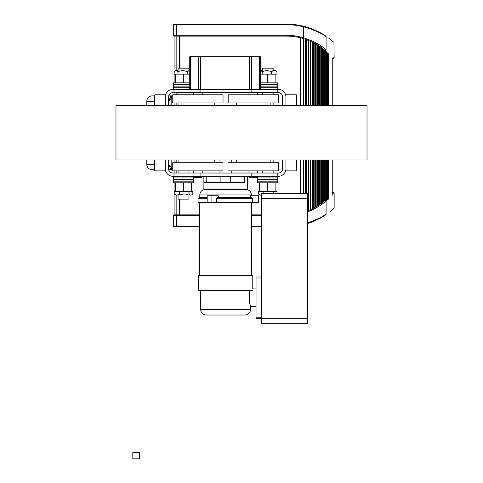 <?xml version="1.0" encoding="UTF-8"?>
<svg xmlns="http://www.w3.org/2000/svg" width="483" height="483" viewBox="0 0 483 483"><rect width="100%" height="100%" fill="white"/><g stroke="black" fill="none" stroke-linecap="round" stroke-linejoin="round"><path stroke-width="0.72" d="M286.479 36.104L286.479 35.289A59.5 59.5 0 0 1 303.396 37.746L303.396 26.764C313.195 29.511 320.76 32.808 326.085 36.648A0.543 0.423 -56 0 0 325.934 36.195C336.524 44.309 336.524 44.309 325.934 36.195C320.676 32.325 313.207 29.004 303.523 26.239A70.639 70.639 0 0 0 286.479 24.15L173.85 24.15A0.543 0.543 0 0 0 173.306 24.693L173.306 35.289A0.815 0.815 0 0 0 174.121 36.104L286.479 36.104A58.684 58.684 0 0 1 303.161 38.525C312.64 41.737 319.873 45.698 324.872 50.401C335.136 60.852 335.136 60.852 324.872 50.401A0.815 0.616 130.9 0 0 326.085 49.785C336.669 60.381 336.669 60.381 326.085 49.785C320.863 45.016 313.298 41.001 303.396 37.746L303.161 38.525M288.882 24.736L287.119 24.693M287.168 24.156L290.591 24.271M291.382 24.319L293.096 24.458M293.096 25.007L289.673 24.766M286.479 35.289L176.567 35.289L176.567 24.693L286.479 24.693L286.479 24.15L178.74 24.15M333.771 57.646L334.145 58.111L332.69 58.612M326.085 36.648C336.711 44.696 336.711 44.696 326.085 36.648L326.085 49.785M328.712 38.163L333.27 41.87M333.946 42.468L334.145 58.111M319.492 32.337L312.513 29.119M319.969 32.59L320.706 32.995M322.638 34.106L325.174 35.694M321.545 33.466C331.054 39.582 331.054 39.582 321.545 33.466L320.44 32.85M311.463 28.714L307.894 27.477M305.395 26.728L304.326 26.444M199.527 226.286L176.567 226.286L176.567 215.69L173.306 215.69A0.815 0.815 0 0 1 173.548 215.116A0.815 0.815 0 0 0 173.306 215.69L173.306 226.286A0.543 0.543 0 0 0 173.85 226.829L199.527 226.829M251.685 226.829L261.472 226.829M261.472 214.875L251.685 214.875M199.527 214.875L174.121 214.875A0.815 0.815 0 0 0 173.548 215.116A0.815 0.815 0 0 1 174.121 214.875M307.659 211.844L312.459 209.851L320.06 205.643L326.085 201.194C336.669 190.598 336.669 190.598 326.085 201.194A0.815 0.616 -130.9 0 0 324.872 200.578L319.112 204.967L311.837 209.115L307.659 210.92M332.69 192.367L334.145 192.868L333.771 193.333M324.872 200.578C335.136 190.127 335.136 190.127 324.872 200.578M326.085 201.194L326.085 214.331C336.711 206.277 336.711 206.277 326.085 214.331A0.543 0.423 56 0 1 325.934 214.784C336.524 206.664 336.524 206.664 325.934 214.784L320.018 218.364L307.659 223.581L312.29 221.945M330.475 211.162L334.145 208.082L333.179 209.193M333.01 209.338L330.3 211.596M326.085 214.331L320.09 217.881L307.659 223.037M325.077 215.352L322.535 216.933M321.545 217.513L313.455 221.474M305.347 39.22L305.347 105.656M305.347 159.994L305.347 193.303M174.937 159.994L174.937 162.711M174.937 170.861L174.937 173.035M174.937 182.816L174.937 191.51M174.937 194.637L174.937 214.875M179.392 199.117L179.392 214.875M300.891 159.994L300.891 193.303M300.891 105.656L300.891 37.903M179.392 68.163L179.392 36.104M173.306 35.289L176.567 35.289L176.567 36.104L174.937 36.104L174.937 71.025M174.937 105.656L174.937 102.939M174.937 94.789L174.937 92.615M174.937 82.834L174.937 74.141M171.809 159.994L171.809 168.108L168.555 164.341L170.722 169.044L171.809 168.108L171.809 168.688A1.087 1.087 0 0 1 170.722 169.774L168.688 169.774M154.427 164.341L146.814 164.341A5.434 5.434 -179.9 0 0 152.248 169.774L154.427 169.774L152.248 169.774A5.434 5.434 -179.9 0 1 146.814 164.341L146.814 159.994M146.814 105.656L146.814 101.309A5.434 5.434 0 0 1 152.248 95.876L154.427 95.876L152.248 95.876A5.434 5.434 0 0 0 146.814 101.309L154.427 101.309M172.763 96.962L171.809 96.962L171.809 97.542L168.555 101.309L170.722 96.606L171.809 97.542L171.809 105.656M171.809 96.962A1.087 1.087 0 0 0 170.722 95.876L168.688 95.876M170.722 95.876L172.763 95.876L170.722 95.876L170.722 96.606M172.763 168.688L171.809 168.688A1.087 1.087 0 0 1 170.722 169.774L170.722 169.044M188.931 70.687L188.931 68.163L178.058 68.163L178.058 71.369M178.058 194.963L178.058 199.117L188.931 199.117L188.931 194.281M273.155 70.687L273.155 68.163L262.281 68.163L262.281 71.369M228.187 162.711L278.45 162.711L278.45 170.861L228.187 170.861M223.025 170.861L172.763 170.861L172.763 162.711L223.025 162.711M202.244 176.838L193.544 176.838M193.55 176.295L194.094 177.382L201.695 177.382L202.238 176.295M248.974 176.838L249.512 177.382L257.125 177.382L257.662 176.838L248.974 176.838L248.974 176.295M173.989 176.295L173.989 173.035L200.071 173.035L200.071 176.295L172.902 176.295A7.607 7.607 0 0 1 165.289 168.688L165.289 170.861L154.965 170.861L154.965 159.994M296.242 159.994L296.242 170.861M285.918 159.994L285.918 170.861L296.248 170.861L296.785 170.318L296.785 159.994M154.427 159.994L154.427 170.318L154.971 170.861M165.289 168.688L165.289 159.994M285.918 168.688A7.607 7.607 0 0 1 278.317 176.295L277.23 176.295L277.23 173.035L278.317 173.035A4.347 4.347 0 0 0 282.664 168.688L282.664 159.994M168.555 159.994L168.555 168.688A4.347 4.347 0 0 0 172.902 173.035L173.989 173.035M277.23 176.295L251.142 176.295L251.142 173.035L277.23 173.035M200.071 173.035L251.142 173.035M251.142 176.295L200.071 176.295M223.025 102.939L172.763 102.939L172.763 94.789L223.025 94.789L223.025 102.939M278.45 102.939L228.187 102.939L228.187 94.789L278.45 94.789L278.45 102.939M277.23 89.355L277.23 92.615L200.071 92.615L200.071 89.355L278.317 89.355A7.607 7.607 0 0 1 285.918 96.962L285.918 94.789L296.248 94.789L296.785 95.332L296.785 105.656M296.242 94.789L296.242 105.656M154.965 105.656L154.965 94.789L154.427 95.332L154.427 105.656M165.289 105.656L165.289 94.789L154.965 94.789M285.918 96.962L285.924 105.656M165.289 96.962A7.607 7.607 0 0 1 172.902 89.355L173.989 89.355L173.989 92.615L172.902 92.615A4.347 4.347 0 0 0 168.555 96.962L168.555 105.656M282.664 105.656L282.664 96.962A4.347 4.347 0 0 0 278.317 92.615L277.23 92.615M251.142 92.615L251.142 89.355M200.071 92.615L173.983 92.615M173.989 89.355L198.718 89.355L198.718 56.752L189.747 56.752M203.868 176.295L203.868 182.652L244.434 182.652L244.434 176.295M203.88 182.652L203.88 189.064L247.35 189.064L247.35 176.295M220.9 176.295L220.9 182.652M206.778 176.295L206.778 182.652M230.313 176.295L230.313 182.652M245.986 189.499L205.233 189.499C201.93 189.819 200.119 191.63 199.799 194.933L251.42 194.933C251.094 191.63 249.282 189.819 245.986 189.499M199.799 194.933L199.799 197.052L207.195 197.052M207.195 198.736L198.03 198.736L198.03 202.54L258.755 202.54L258.755 195.748L250.665 195.748L250.665 197.65L217.604 197.65L216.499 198.736L216.499 202.54M216.499 198.736L252.681 198.736L251.45 197.65L225.609 197.65M207.195 197.65L199.117 197.65L198.03 198.736M218.533 197.052L218.533 197.65L217.604 197.65M218.31 197.65L218.31 195.748L207.195 195.748L207.195 202.54M211.071 195.748L211.071 202.54M252.681 198.736L252.681 202.54M258.665 195.748L258.665 202.54M206.73 197.052L206.73 197.65M218.31 197.052L250.665 197.052M252.301 290.567C252.923 288.399 252.923 288.399 252.301 290.567L198.441 290.567L198.441 275.352L252.772 275.352L252.772 288.937L256.032 288.937M206.102 315.019L245.11 315.019C248.413 314.699 250.224 312.887 250.544 309.585L200.668 309.585C200.988 312.887 202.8 314.699 206.102 315.019M256.038 306.325L250.55 306.325L249.337 301.706L249.5 292.692L250.025 290.567M307.659 318.279L307.659 323.713L261.472 323.713L261.472 318.279L307.659 318.279L307.659 193.303L261.472 193.303L261.472 318.279L256.038 318.279L256.038 276.982L261.472 276.982M261.466 323.713L307.653 323.713M260.379 89.355L260.379 56.752L198.718 56.752M200.638 56.752L200.638 89.355L249.488 89.355L249.488 56.752M200.071 89.355L198.718 89.355M189.741 89.355L189.741 56.752M190.537 56.752L190.537 89.355L189.747 89.355M275.865 82.834L275.865 74.141L260.379 74.141L262.203 74.141L262.154 71.81A9.4 3.84 -90 0 0 260.379 70.615L260.778 70.615A9.4 3.84 90 0 1 262.523 71.641L262.154 71.81M267.715 82.834L267.715 74.141M277.767 89.355L277.767 87.725L260.379 87.725L277.767 87.725L277.767 86.095L260.379 86.095L277.767 86.095L277.767 82.834L260.379 82.834M260.379 84.465L277.767 84.465L260.379 84.465M260.911 70.621A9.4 5.512 -90 0 1 261.11 70.615L261.551 70.615A9.4 5.512 90 0 0 261.092 70.645M271.416 71.816A9.4 9.352 90 0 1 271.555 71.895L271.361 71.635A9.4 5.512 -90 0 1 273.867 70.609L274.308 70.609A9.4 5.512 90 0 1 276.988 71.798L277.007 73.597L276.988 71.798A9.4 3.84 90 0 0 275.147 70.603L274.652 70.603A9.4 3.84 -90 0 0 274.465 70.615M266.882 70.669L266.936 70.669A9.4 9.352 90 0 1 271.162 71.683L271.422 71.846A9.4 9.352 -90 0 0 262.329 71.858L262.203 73.597M274.308 70.609A9.4 5.512 90 0 0 271.615 71.804L271.555 71.762M275.497 70.832A9.4 3.84 -90 0 0 274.652 70.603M262.281 70.699A9.4 5.512 90 0 0 261.551 70.615M276.988 73.597L277.061 74.141L262.203 74.141M271.615 71.804L271.615 73.597L271.422 71.846M271.543 74.141L271.543 73.597M176.054 70.615L176.555 70.615A9.4 3.84 90 0 1 178.299 71.641L177.931 71.81A9.4 3.84 -90 0 0 176.054 70.615A9.4 3.84 -90 0 0 174.188 71.804L174.134 74.141L189.741 74.141L175.341 74.141L175.341 82.834M183.492 82.834L183.492 74.141M173.445 89.355L173.445 87.725L189.741 87.725L173.439 87.725L173.439 86.095L189.741 86.095L173.439 86.095L173.439 84.465L189.741 84.465L173.439 84.465L173.439 82.834L189.741 82.834M176.687 70.621A9.4 5.512 -90 0 1 176.887 70.615L177.327 70.615A9.4 5.512 90 0 0 176.869 70.645M182.659 70.669L182.713 70.669A9.4 9.352 90 0 1 186.939 71.683L187.199 71.846A9.4 9.352 -90 0 0 178.106 71.858L177.931 73.597L177.931 71.81M189.741 70.609L189.644 70.609A9.4 5.512 -90 0 0 187.138 71.635L187.193 71.665M189.741 70.627A9.4 5.512 90 0 0 187.392 71.804L187.332 71.762M178.058 70.699A9.4 5.512 90 0 0 177.327 70.615M177.979 74.141L177.979 73.597M187.392 71.804L187.392 73.597L187.199 71.846M187.319 74.141L187.319 73.597M175.347 182.816L175.347 191.51L191.648 191.51L191.648 182.816M183.498 182.816L183.498 191.51M193.55 179.555L173.445 179.555L173.445 182.816L193.55 182.816L193.55 181.185L173.445 181.185L193.55 181.185L193.55 179.555L173.445 179.555L173.445 177.925L193.55 177.925L193.55 179.555M190.302 195.029A9.4 5.512 90 0 1 190.103 195.035L189.662 195.035A9.4 5.512 -90 0 0 190.121 195.005M179.797 193.834A9.4 9.352 -90 0 1 179.658 193.755L179.851 194.015A9.4 5.512 90 0 1 177.346 195.041L176.905 195.041A9.4 5.512 -90 0 1 174.224 193.852L174.206 192.053L174.224 193.852A9.4 3.84 -90 0 0 176.066 195.047L176.561 195.047A9.4 3.84 90 0 0 176.748 195.035M190.936 195.035L190.435 195.035A9.4 3.84 -90 0 1 188.69 194.009L189.058 193.84A9.4 3.84 90 0 0 190.936 195.035A9.4 3.84 90 0 0 192.802 193.846L192.856 191.51L189.01 191.51L189.058 193.84M184.331 194.981L184.277 194.981A9.4 9.352 -90 0 1 180.05 193.967L179.791 193.804A9.4 9.352 90 0 0 188.883 193.792L189.01 192.053M176.905 195.041A9.4 5.512 -90 0 0 179.598 193.846L179.658 193.888M175.715 194.818A9.4 3.84 90 0 0 176.561 195.047M188.931 194.951A9.4 5.512 -90 0 0 189.662 195.035M174.224 192.053L174.152 191.51L189.01 191.51M179.598 193.846L179.598 192.053L179.791 193.804M179.67 191.51L179.67 192.053M193.544 176.295L193.544 177.925L173.445 177.925L173.445 176.295M259.57 182.816L259.57 191.51L275.871 191.51L275.871 182.816M267.721 182.816L267.721 191.51M277.773 179.555L257.668 179.555L257.668 182.816L277.773 182.816L277.773 181.185L257.668 181.185L277.773 181.185L277.773 179.555L257.668 179.555L257.668 177.925L277.773 177.925L277.773 179.555M261.472 195.041L261.128 195.041A9.4 5.512 -90 0 1 258.447 193.852L258.429 192.053L258.447 193.852A9.4 3.84 -90 0 0 260.289 195.047L260.784 195.047A9.4 3.84 90 0 0 260.971 195.035M261.128 195.041A9.4 5.512 -90 0 0 261.472 195.023M259.939 194.818A9.4 3.84 90 0 0 260.784 195.047M258.447 192.053L258.375 191.51L273.233 191.51L273.281 193.303M277.025 193.303L277.079 191.51L273.233 191.51M263.821 193.303L263.821 192.053L264.014 193.303M273.106 193.303L273.233 192.053M263.893 191.51L263.893 192.053M277.767 176.295L277.767 177.925L257.668 177.925L257.668 176.295M367.02 159.994L115.98 159.994L115.98 105.656L367.02 105.656L367.02 159.994M132.825 458.85L139.346 458.85L139.346 452.33L132.825 452.33L132.825 458.85M173.306 24.693L176.567 24.693L176.567 24.15M173.85 24.15A0.543 0.543 0 0 0 173.463 24.307M173.548 35.863A0.815 0.815 0 0 0 174.121 36.104M286.479 24.693A70.095 70.095 0 0 1 303.396 26.764L303.523 26.239M173.463 226.672A0.543 0.543 0 0 0 173.85 226.829M173.306 226.286L176.567 226.286L176.567 226.829M199.527 215.69L176.567 215.69L176.567 214.875M251.685 215.69L261.472 215.69M261.472 226.286L251.685 226.286M328.422 53.746L328.422 105.656M328.422 159.994L328.422 199.093M328.295 53.613L328.295 105.656M328.295 159.994L328.295 199.213M327.945 53.263L327.945 105.656M327.945 159.994L327.945 199.539M327.818 53.136L327.818 105.656M327.818 159.994L327.818 199.66M327.528 52.852L327.528 105.656L327.54 52.858M327.54 199.914L327.54 159.994L327.528 199.926M326.774 52.122L326.774 105.656M326.774 159.994L326.774 200.596M326.635 51.995L326.635 105.656M326.635 159.994L326.635 200.717M326.315 51.699L326.315 105.656M326.315 159.994L326.315 200.994M326.176 51.566L326.176 105.656M326.176 159.994L326.176 201.109M325.729 51.162L325.729 105.656M325.729 159.994L325.729 200.656M324.854 50.389L324.854 105.656M324.854 159.994L324.854 200.59M324.709 50.262L324.709 105.656M324.709 159.994L324.709 200.717M324.431 50.027L324.431 105.656M324.431 159.994L324.431 200.952M324.28 49.9L324.28 105.656M324.28 159.994L324.28 201.079M323.67 49.393L323.67 105.656M323.67 159.994L323.67 201.586M322.686 48.602L322.686 105.656M322.686 159.994L322.686 202.371M322.529 48.481L322.529 105.656M322.529 159.994L322.529 202.498M322.288 48.294L322.288 105.656M322.288 159.994L322.288 202.679M322.131 48.173L322.131 105.656M322.131 159.994L322.131 202.8M321.509 47.702L321.509 105.656M321.509 159.994L321.509 203.271M321.358 47.594L321.358 105.656M321.358 159.994L321.358 203.385M320.217 46.773L320.217 105.656M320.217 159.994L320.217 204.206M320.06 46.664L320.06 105.656M320.06 159.994L320.06 204.315M319.831 46.501L319.831 105.656M319.831 159.994L319.831 204.478M319.68 46.398L319.68 105.656M319.68 159.994L319.68 204.581M318.665 45.716L318.665 105.656L318.659 45.716M318.665 159.994L318.665 205.263L318.659 159.994M317.361 44.889L317.361 105.656M317.361 159.994L317.361 206.09M317.204 44.786L317.204 105.656M317.204 159.994L317.204 206.187M317.035 44.69L317.035 105.656M317.035 159.994L317.035 206.289M316.878 44.593L316.878 105.656M316.878 159.994L316.878 206.386M315.634 43.862L315.634 105.656L315.653 43.868M315.634 159.994L315.634 207.116L315.653 159.994M315.604 43.838L315.604 105.656M315.604 159.994L315.604 207.135M314.155 43.041L314.155 105.656M314.155 159.994L314.155 207.938M314.004 42.957L314.004 105.656M314.004 159.994L314.004 208.022M313.878 42.89L313.878 105.656M313.878 159.994L313.878 208.088M313.727 42.812L313.727 105.656M313.727 159.994L313.727 208.167M312.296 42.087L312.296 105.656L312.302 42.087M312.296 159.994L312.296 208.891L312.302 159.994M312.235 42.057L312.235 105.656M312.235 159.994L312.235 208.922M310.678 41.327L310.678 105.656M310.678 159.994L310.678 209.652M310.539 41.26L310.539 105.656M310.539 159.994L310.539 209.719M310.454 41.224L310.454 105.656M310.454 159.994L310.454 209.755M310.315 41.164L310.315 105.656M310.315 159.994L310.315 209.815M308.722 159.994L308.722 210.497L308.722 159.994M308.643 40.451L308.643 105.656M308.643 159.994L308.643 210.528M306.62 39.672L306.62 105.656M306.62 159.994L306.62 193.303M176.838 159.994L176.838 162.711M176.838 170.861L176.838 173.035M176.838 195.041L176.838 214.875M179.936 199.117L179.936 214.875M300.348 159.994L300.348 193.303M303.445 159.994L303.445 193.303M300.348 105.656L300.348 37.765M179.936 68.163L179.936 36.104M176.838 105.656L176.838 102.939M176.838 94.789L176.838 92.615M176.838 70.615L176.838 36.104M303.445 105.656L303.445 38.61M171.809 168.688A1.087 1.087 0 0 1 170.722 169.774M261.472 198.736L307.659 198.736M256.038 317.192L261.472 317.192M256.038 278.069L261.472 278.069M259.588 89.355L259.588 56.752M251.408 89.355L251.408 56.752M334.145 192.868L334.145 208.082M332.244 58.051L332.244 105.656M332.244 159.994L332.244 195.138M325.747 51.174L325.747 105.656M325.747 159.994L325.747 200.668M323.695 49.411L323.695 105.656M323.695 159.994L323.695 201.568M321.382 47.612L321.382 105.656M321.382 159.994L321.382 203.367M318.695 45.74L318.695 105.656M318.695 159.994L318.695 205.239M188.931 92.615L188.931 94.789M188.931 170.861L188.931 173.035M178.058 92.615L178.058 94.789M178.058 102.939L178.058 105.656M178.058 159.994L178.058 162.711M178.058 170.861L178.058 173.035M273.155 92.615L273.155 94.789M273.155 102.939L273.155 105.656M273.155 159.994L273.155 162.711M273.155 170.861L273.155 173.035M262.281 92.615L262.281 94.789M262.281 170.861L262.281 173.035M193.55 173.035L193.55 170.861M248.974 173.035L248.974 170.861M270.166 162.711L270.166 159.994M214.742 162.711L214.742 159.994M257.662 176.838L257.662 176.295M181.053 162.711L181.053 159.994M236.477 162.711L236.477 159.994M257.662 173.035L257.662 170.861M202.238 173.035L202.238 170.861M257.662 92.615L257.662 94.789M202.244 92.615L202.244 94.789M181.053 102.939L181.053 105.656M236.477 102.939L236.477 105.656M270.166 102.939L270.166 105.656M214.742 102.939L214.742 105.656M193.544 92.615L193.544 94.789M248.974 92.615L248.974 94.789M231.23 173.035L231.23 170.861M231.23 162.711L231.23 159.994M219.982 173.035L219.982 170.861M219.982 162.711L219.982 159.994M251.42 194.933L251.42 195.748M251.685 275.352L251.685 202.54M250.544 306.325L250.544 309.585M200.668 290.567L200.668 309.585M199.527 275.352L199.527 202.54"/></g></svg>
